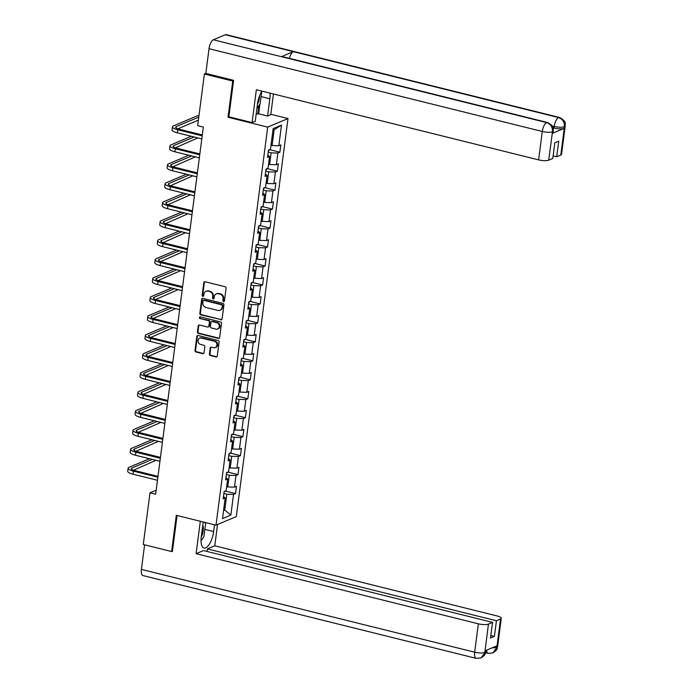 <?xml version="1.0" encoding="UTF-8"?>
<svg xmlns="http://www.w3.org/2000/svg" width="693" height="693" viewBox="0 0 693 693"><rect width="100%" height="100%" fill="white"/><g stroke="black" fill="none" stroke-linecap="round" stroke-linejoin="round"><path stroke-width="1.04" d="M223.544 301.516A0.875 0.771 -112.9 0 0 224.437 300.875L226.083 288.201A1.247 1.1 -112.9 0 0 225.121 286.729L205.093 281.748A1.247 1.1 -112.9 0 0 203.829 282.666L202.183 295.348A0.875 0.771 -112.9 0 0 203.742 295.738L203.95 294.092A3.985 3.517 -112.9 0 1 205.96 291.303A3.985 3.517 -112.9 0 1 208.013 291.164L209.676 291.571A3.985 3.517 -112.9 0 1 212.742 296.275L212.526 297.921A0.875 0.771 -112.9 0 0 214.085 298.311L214.302 296.665A3.985 3.517 -112.9 0 1 216.311 293.875A3.985 3.517 -112.9 0 1 218.356 293.728L220.028 294.144A3.985 3.517 -112.9 0 1 223.094 298.848L222.877 300.493A0.875 0.771 -112.9 0 0 223.544 301.516M216.311 293.875L216.857 293.641A3.985 3.517 -112.9 0 1 218.901 293.503L220.573 293.919A3.985 3.517 -112.9 0 1 223.64 298.614L223.423 300.26A0.875 0.771 -112.9 0 0 224.246 301.308M204.747 281.722A1.247 1.1 -112.9 0 0 204.374 282.441L202.728 295.114A0.875 0.771 -112.9 0 0 203.551 296.171M205.96 291.303L206.514 291.077A3.985 3.517 -112.9 0 1 208.558 290.93L210.23 291.346A3.985 3.517 -112.9 0 1 213.288 296.05L213.08 297.687A0.875 0.771 -112.9 0 0 213.894 298.735M209.425 354.088A1.247 1.1 -112.9 0 0 210.386 355.561L215.999 356.956A1.247 1.1 -112.9 0 0 217.273 356.037L219.101 341.961A1.247 1.1 -112.9 0 0 218.139 340.488L198.111 335.516A1.247 1.1 -112.9 0 0 196.847 336.426L195.019 350.511A1.247 1.1 -112.9 0 0 195.972 351.983L202.763 353.664A1.247 1.1 -112.9 0 0 204.028 352.754L204.816 346.725A1.247 1.1 -112.9 0 0 203.855 345.253L200.494 344.421A3.335 2.945 -112.9 0 1 201.316 338.037L214.501 341.311A3.335 2.945 -112.9 0 1 213.678 347.695L211.478 347.15A1.247 1.1 -112.9 0 0 210.213 348.068L209.425 354.088L209.979 353.863A1.247 1.1 -112.9 0 0 210.932 355.327L216.554 356.722A1.247 1.1 -112.9 0 0 216.9 356.756M176.325 515.306L171.621 551.533L143.278 544.499L149.991 492.827L155.656 494.23L203.344 127.079L197.678 125.667L204.383 73.995L232.727 81.038L228.023 117.264L267.697 127.122L215.999 525.164L176.325 515.306M220.824 319.845A1.247 1.1 -112.9 0 0 222.089 318.927L223.917 304.842A1.247 1.1 -112.9 0 0 222.964 303.378L202.936 298.397A1.247 1.1 -112.9 0 0 201.663 299.315L199.835 313.401A1.247 1.1 -112.9 0 0 200.797 314.865L221.37 319.612A1.247 1.1 -112.9 0 0 221.717 319.638M221.509 323.406L219.681 337.482A1.247 1.1 -112.9 0 1 218.416 338.401L198.389 333.428A1.247 1.1 -112.9 0 1 197.427 331.956L198.207 325.927A1.247 1.1 -112.9 0 1 199.48 325.008L207.597 327.027A1.247 1.1 -112.9 0 0 208.87 326.108L209.39 322.115A1.247 1.1 -112.9 0 0 208.428 320.642L199.974 318.546A0.875 0.771 -112.9 0 1 200.19 316.874L220.556 321.933A1.247 1.1 -112.9 0 1 221.509 323.406M267.697 127.122L288.002 118.546L236.304 516.588L215.999 525.164M224.064 492.047A3.361 0.875 -172.6 0 0 224.593 491.917L225.251 491.034L235.533 493.589L236.478 486.295L234.477 487.136L235.992 475.467L237.994 474.618L238.946 467.325L236.937 468.173L238.453 456.496L240.462 455.656L241.407 448.362L239.406 449.203L240.921 437.534L242.922 436.685L243.875 429.391L241.866 430.24L243.382 418.572L245.383 417.723L246.336 410.429L244.334 411.278L245.85 399.601L247.851 398.761L248.796 391.458L246.795 392.307L248.311 380.639L250.312 379.79L251.264 372.496L249.255 373.345L250.771 361.668L252.78 360.828L253.725 353.534L251.724 354.374L253.24 342.706L255.241 341.857L256.185 334.563L254.184 335.412L255.7 323.744L257.701 322.895L258.654 315.601L256.644 316.441L258.16 304.773L260.17 303.924L261.114 296.63L259.113 297.479L260.629 285.811L262.63 284.962L263.574 277.668L261.573 278.517L263.089 266.84L265.09 265.999L266.043 258.706L264.033 259.546L265.549 247.877L267.559 247.029L268.503 239.735L266.502 240.584L268.018 228.907L270.019 228.066L270.963 220.772L268.962 221.613L270.478 209.944L272.479 209.095L273.432 201.802L271.422 202.651L272.938 190.982L274.948 190.133L275.892 182.839L273.891 183.688L275.407 172.011L277.408 171.171L278.352 163.869L276.351 164.717L277.867 153.049L279.868 152.2L280.821 144.906L278.82 145.755L281.497 125.087L273.155 128.612L270.469 149.281L268.468 150.121L267.524 157.415L269.525 156.575L267.827 155.076M235.533 493.589L233.532 494.43L230.847 515.098L222.505 518.624L225.19 497.955L223.181 498.804L224.134 491.51L226.135 490.661L227.65 478.993L225.649 479.842L226.594 472.539L228.595 471.699L230.111 460.022L228.11 460.871L229.054 453.577L231.064 452.728L232.579 441.06L230.57 441.909L231.523 434.615L233.524 433.766L235.04 422.098L233.039 422.938L233.983 415.644L235.984 414.795L237.5 403.127L235.499 403.976L236.443 396.682L238.453 395.833L239.969 384.165L237.959 385.005L238.912 377.711L240.913 376.871L242.429 365.194L240.428 366.043L241.372 358.749L243.373 357.9L244.889 346.231L242.888 347.08L243.832 339.787L245.842 338.938L247.358 327.261L245.348 328.11L246.301 320.816L248.302 319.967L249.818 308.298L247.817 309.147L248.761 301.853L250.762 301.005L252.278 289.336L250.277 290.176L251.23 282.883L253.231 282.042L254.747 270.365L252.746 271.214L253.69 263.92L255.691 263.071L257.207 251.403L255.206 252.252L256.15 244.95L258.16 244.109L259.676 232.432L257.666 233.281L258.619 225.987L260.62 225.138L262.136 213.47L260.135 214.319L261.079 207.025L263.08 206.176L264.596 194.508L262.595 195.348L263.539 188.054L265.549 187.214L267.065 175.537L265.055 176.386L266.008 169.092L268.009 168.243L269.525 156.575M226.334 474.54L229.262 475.268L227.746 486.936L226.654 486.668M227.746 486.936L234.477 487.136M229.262 475.268L235.992 475.467M227.65 478.993L225.953 477.494M228.794 455.57L231.731 456.306L230.215 467.974L229.114 467.697M230.215 467.974L236.937 468.173M231.731 456.306L238.453 456.496M230.111 460.022L228.413 458.532M231.263 436.607L234.191 437.335L232.675 449.003L231.583 448.735M232.675 449.003L239.406 449.203M234.191 437.335L240.921 437.534M232.579 441.06L230.873 439.57M233.723 417.645L236.651 418.373L235.135 430.041L234.043 429.773M235.135 430.041L241.866 430.24M236.651 418.373L243.382 418.572M235.04 422.098L233.342 420.599M236.183 398.674L239.12 399.402L237.604 411.079L236.504 410.802M237.604 411.079L244.334 411.278M239.12 399.402L245.85 399.601M237.5 403.127L235.802 401.637M238.652 379.712L241.58 380.44L240.064 392.108L238.972 391.84M240.064 392.108L246.795 392.307M241.58 380.44L248.311 380.639M239.969 384.165L238.262 382.666M241.112 360.741L244.04 361.469L242.524 373.146L241.433 372.869M242.524 373.146L249.255 373.345M244.04 361.469L250.771 361.668M242.429 365.194L240.731 363.704M243.581 341.779L246.509 342.507L244.993 354.175L243.893 353.906M244.993 354.175L251.724 354.374M246.509 342.507L253.24 342.706M244.889 346.231L243.191 344.742M246.041 322.817L248.969 323.544L247.453 335.213L246.361 334.944M247.453 335.213L254.184 335.412M248.969 323.544L255.7 323.744M247.358 327.261L245.66 325.771M248.501 303.846L251.429 304.574L249.913 316.251L248.822 315.973M249.913 316.251L256.644 316.441M251.429 304.574L258.16 304.773M249.818 308.298L248.12 306.808M250.97 284.884L253.898 285.611L252.382 297.28L251.282 297.011M252.382 297.28L259.113 297.479M253.898 285.611L260.629 285.811M252.278 289.336L250.58 287.838M253.43 265.913L256.358 266.64L254.842 278.317L253.751 278.04M254.842 278.317L261.573 278.517M256.358 266.64L263.089 266.84M254.747 270.365L253.049 268.875M255.89 246.951L258.818 247.678L257.311 259.347L256.211 259.078M257.311 259.347L264.033 259.546M258.818 247.678L265.549 247.877M257.207 251.403L255.509 249.904M258.359 227.98L261.287 228.716L259.771 240.384L258.671 240.107M259.771 240.384L266.502 240.584M261.287 228.716L268.018 228.907M259.676 232.432L257.969 230.942M260.819 209.017L263.747 209.745L262.231 221.413L261.14 221.145M262.231 221.413L268.962 221.613M263.747 209.745L270.478 209.944M262.136 213.47L260.438 211.98M263.279 190.055L266.216 190.783L264.7 202.451L263.6 202.183M264.7 202.451L271.422 202.651M266.216 190.783L272.938 190.982M264.596 194.508L262.898 193.009M265.748 171.084L268.676 171.812L267.16 183.489L266.069 183.212M267.16 183.489L273.891 183.688M268.676 171.812L275.407 172.011M267.065 175.537L265.358 174.047M268.208 152.122L271.136 152.85L269.62 164.518L268.529 164.25M269.62 164.518L276.351 164.717M271.136 152.85L277.867 153.049M281.497 125.087L274.142 129.747L272.089 145.556L270.989 145.279M272.089 145.556L278.82 145.755M233.55 80.691L232.727 81.038M205.83 73.389L204.383 73.995M171.621 551.533L172.444 551.186M270.816 114.276L288.002 118.546M156.185 490.211L149.991 492.827M274.142 129.747L272.947 130.258M223.657 509.762L224.749 510.039L226.802 494.23L223.874 493.503M223.553 510.542L224.749 510.039L230.847 515.098M226.802 494.23L233.532 494.43M225.19 497.955L223.484 496.465M268.399 150.667A3.361 0.875 -172.6 0 0 268.927 150.528L269.586 149.653L279.868 152.2M267.134 168.616L277.408 171.171M264.674 187.578L274.948 190.133M261.01 207.562A3.361 0.875 -172.6 0 0 261.538 207.424L262.197 206.549L272.479 209.095M258.541 226.533A3.361 0.875 -172.6 0 0 259.078 226.394L259.736 225.52L270.019 228.066M257.276 244.473L267.559 247.029M253.621 264.457A3.361 0.875 -172.6 0 0 254.149 264.328L254.807 263.444L265.09 265.999M251.152 283.428A3.361 0.875 -172.6 0 0 251.689 283.29L252.339 282.415L262.63 284.962M248.692 302.391A3.361 0.875 -172.6 0 0 249.22 302.261L249.878 301.377L260.17 303.924M247.427 320.339L257.701 322.895M244.967 339.31L255.241 341.857M241.303 359.286A3.361 0.875 -172.6 0 0 241.831 359.156L242.489 358.272L252.78 360.828M238.842 378.257A3.361 0.875 -172.6 0 0 239.371 378.118L240.029 377.243L250.312 379.79M236.374 397.219A3.361 0.875 -172.6 0 0 236.911 397.089L237.56 396.205L247.851 398.761M235.109 415.168L245.383 417.723M231.453 435.152A3.361 0.875 -172.6 0 0 231.982 435.013L232.64 434.139L242.922 436.685M230.189 453.101L240.462 455.656M227.72 472.063L237.994 474.618M228.023 117.264L229.028 116.84M202.59 298.371A1.247 1.1 -112.9 0 0 202.217 299.081L200.39 313.167A1.247 1.1 -112.9 0 0 201.342 314.639L221.37 319.612M222.193 305.769A0.875 0.771 -112.9 0 0 221.517 304.738L203.941 300.372A0.875 0.771 -112.9 0 0 203.058 301.013L202.832 302.746A3.985 3.517 -112.9 0 0 205.89 307.449L217.914 310.438A3.985 3.517 -112.9 0 0 219.958 310.291A3.985 3.517 -112.9 0 0 221.968 307.501L222.739 305.535A0.875 0.771 -112.9 0 0 222.072 304.513L221.517 304.738M203.491 300.407L204.045 300.173A0.875 0.771 -112.9 0 1 204.487 300.138L222.072 304.513M219.958 310.291L220.504 310.057A3.985 3.517 -112.9 0 0 222.514 307.268L221.968 307.501M222.739 305.535L222.514 307.268M199.134 324.982A1.247 1.1 -112.9 0 0 198.761 325.693L197.973 331.722A1.247 1.1 -112.9 0 0 198.934 333.194L218.962 338.167A1.247 1.1 -112.9 0 0 219.309 338.193M208.238 326.983L208.792 326.749A1.247 1.1 -112.9 0 0 209.416 325.883L209.936 321.881A1.247 1.1 -112.9 0 0 208.974 320.409L199.974 318.546M200.043 316.848A0.875 0.771 -112.9 0 0 200.52 318.312M216.025 329.123A3.335 2.945 -112.9 0 0 216.857 322.739L212.214 321.587A1.247 1.1 -112.9 0 0 210.941 322.505L210.429 326.498A1.247 1.1 -112.9 0 0 211.382 327.971L216.025 329.123M217.741 329.002L218.286 328.768A3.335 2.945 -112.9 0 0 217.403 322.505L216.857 322.739M211.573 321.63L212.119 321.396A1.247 1.1 -112.9 0 1 212.76 321.353L217.403 322.505M211.131 347.124A1.247 1.1 -112.9 0 0 210.759 347.834L209.979 353.863M215.384 347.574L215.939 347.34A3.335 2.945 -112.9 0 0 215.055 341.077L214.501 341.311M199.61 338.158L200.156 337.924A3.335 2.945 -112.9 0 1 201.871 337.803L215.055 341.077M197.765 335.481A1.247 1.1 -112.9 0 0 197.392 336.2L195.565 350.277A1.247 1.1 -112.9 0 0 196.526 351.749L203.309 353.439A1.247 1.1 -112.9 0 0 203.655 353.465M198.943 115.913L197.782 115.627L173.389 125.935A9.52 2.469 7.4 0 0 172.444 126.819A9.52 2.469 7.4 0 0 177.772 129.782L202.2 135.854M172.444 126.819L172.055 129.86A9.52 2.469 7.4 0 0 177.373 132.822L201.81 138.895M202.321 134.962L179.141 129.201A6.35 1.646 -172.6 0 1 175.589 127.226A6.35 1.646 -172.6 0 1 176.221 126.637L198.787 117.1M177.841 128.829L198.397 120.14M257.45 104.34A8.247 3.231 104 0 0 258.428 102.07A8.247 3.231 104 0 0 259.563 95.833M261.746 91.407L260.126 103.82L256.904 108.524M201.239 537.144A8.247 3.231 104 0 0 202.217 534.875A8.247 3.231 104 0 0 202.772 525.32M204.444 522.297L205.622 523.501L203.915 536.625L201.039 540.835M261.07 96.578L269.846 98.761A14.276 5.587 104 0 0 270.01 93.139M261.919 91.129A14.276 5.587 104 0 0 257.493 103.976L255.249 121.24L252.096 122.574L256.358 89.743L538.608 159.875L542.298 131.488L209.035 48.683L205.821 73.423L233.593 80.327L228.863 116.796L252.096 122.574M269.846 98.761L267.602 116.017L270.764 114.692L273.449 93.997M256.219 113.782L258.654 113.799L267.602 116.017M560.784 155.076L564.474 126.689A7.614 1.975 -172.6 0 0 565.219 125.979L561.538 154.366A7.614 1.975 -172.6 0 1 560.784 155.076L556.696 156.8L553.127 155.916M209.035 48.683A7.805 3.058 -76 0 1 213.383 39.778L281.401 56.679A7.805 3.058 -76 0 1 282.285 56.592L547.531 122.505A7.805 3.058 -76 0 0 546.647 122.592C550.701 124.047 552.65 127.044 552.503 131.575L548.709 160.178A7.614 1.975 -172.6 0 1 538.608 159.875M289.405 58.359A7.805 3.058 -76 0 1 293.312 51.646L225.294 34.745L213.383 39.778M225.294 34.745A7.805 3.058 -76 0 1 226.204 34.65L559.468 117.455A7.805 3.058 -76 0 0 558.558 117.559C562.621 119.023 564.578 122.011 564.44 126.524L564.119 128.387A7.614 1.975 -172.6 0 1 554.028 128.092L553.049 127.85M554.028 128.092L554.235 126.447A7.805 3.058 -76 0 1 558.558 117.559L293.312 51.646L281.401 56.679L546.647 122.592A7.805 3.058 -76 0 0 542.298 131.488A7.614 1.975 7.4 0 0 552.39 131.791M556.696 156.8L558.731 141.121L554.833 142.767L552.797 158.446L548.709 160.178M552.321 133.377L552.529 131.731L553.283 131.02L553.066 132.666A7.614 1.975 -172.6 0 1 552.321 133.377L564.119 128.387M259.901 104.149L258.654 113.799M257.77 114.163L258.879 105.639M552.217 125.944L554.235 126.447C558.411 127.373 561.78 127.469 564.336 126.75M203.205 521.985L201.282 536.789A14.276 5.587 104 0 0 204.019 548.033A14.276 5.587 104 0 0 213.635 531.566L214.509 524.8M200.312 521.266L196.102 553.681L203.491 550.563L492.541 622.383L488.452 624.107L484.805 652.65M207.06 551.446L207.389 548.917L214.769 545.798L497.02 615.93A7.614 1.975 7.4 0 1 501.282 618.303A7.614 1.975 7.4 0 1 500.528 619.005L496.439 620.737L207.389 548.917M217.533 524.514L214.769 545.798M196.102 553.681L478.361 623.813A7.614 1.975 7.4 0 0 488.452 624.107M481.081 657.934L485.654 651.732C484.511 653.785 486.971 653.733 481.081 657.934L476.16 658.35L142.905 575.545A7.805 3.058 -76 0 1 141.407 569.395L144.603 544.819M492.541 622.383L490.505 638.062L494.404 636.417L496.439 620.737M491.917 647.929L496.708 647.453L496.916 645.815L485.117 650.796L484.901 652.442M171.881 551.429L172.392 551.55L177.079 515.497M494.404 636.417L490.835 635.533M205.561 522.574L205.457 523.336M486.521 650.207A7.805 3.058 -76 0 0 488.106 653.308L492.922 652.927L496.846 647.401L500.528 619.005M267.126 168.616L266.467 169.499A3.361 0.875 -172.6 0 1 265.939 169.629M264.657 187.586L263.998 188.461A3.361 0.875 -172.6 0 1 263.47 188.6M191.311 136.287L170.92 144.898A9.52 2.469 7.4 0 0 169.984 145.781A9.52 2.469 7.4 0 0 175.303 148.752L199.74 154.825M169.984 145.781L169.586 148.822A9.52 2.469 7.4 0 0 174.913 151.793L199.341 157.857M199.853 153.933L176.68 148.172A6.35 1.646 -172.6 0 1 173.129 146.197A6.35 1.646 -172.6 0 1 173.752 145.599L194.144 136.989M175.372 147.791L197.817 137.907M188.843 155.249L168.46 163.869A9.52 2.469 7.4 0 0 167.515 164.752A9.52 2.469 7.4 0 0 172.843 167.715L197.28 173.787M167.515 164.752L167.126 167.793A9.52 2.469 7.4 0 0 172.444 170.755L196.881 176.828M197.392 172.895L174.212 167.134A6.35 1.646 -172.6 0 1 170.669 165.159A6.35 1.646 -172.6 0 1 171.292 164.57L191.675 155.96M172.912 166.753L195.357 156.869M257.268 244.482L256.609 245.357A3.361 0.875 -172.6 0 1 256.081 245.495M186.382 174.22L165.999 182.831A9.52 2.469 7.4 0 0 165.055 183.714A9.52 2.469 7.4 0 0 170.383 186.686L194.811 192.749M165.055 183.714L164.665 186.755A9.52 2.469 7.4 0 0 169.984 189.717L194.421 195.79M194.932 191.857L171.751 186.105A6.35 1.646 -172.6 0 1 168.2 184.121A6.35 1.646 -172.6 0 1 168.832 183.532L189.215 174.922M170.452 185.724L192.888 175.831M183.922 193.182L163.531 201.793A9.52 2.469 7.4 0 0 162.595 202.685A9.52 2.469 7.4 0 0 167.914 205.648L192.351 211.72M162.595 202.685L162.197 205.726A9.52 2.469 7.4 0 0 167.524 208.688L191.952 214.761M192.463 210.828L169.291 205.067A6.35 1.646 -172.6 0 1 165.74 203.092A6.35 1.646 -172.6 0 1 166.363 202.503L186.755 193.884M167.983 204.686L190.428 194.802M181.453 212.153L161.071 220.764A9.52 2.469 7.4 0 0 160.126 221.647A9.52 2.469 7.4 0 0 165.454 224.61L189.891 230.682M160.126 221.647L159.737 224.688A9.52 2.469 7.4 0 0 165.055 227.65L189.492 233.723M190.003 229.79L166.822 224.03A6.35 1.646 -172.6 0 1 163.279 222.055A6.35 1.646 -172.6 0 1 163.903 221.465L184.286 212.855M165.523 223.657L187.968 213.765M178.993 231.115L158.602 239.726A9.52 2.469 7.4 0 0 157.666 240.61A9.52 2.469 7.4 0 0 162.994 243.581L187.422 249.653M157.666 240.61L157.268 243.65A9.52 2.469 7.4 0 0 162.595 246.621L187.032 252.694M187.543 248.761L164.362 243A6.35 1.646 -172.6 0 1 160.811 241.025A6.35 1.646 -172.6 0 1 161.443 240.428L181.826 231.817M163.063 242.619L185.499 232.735M176.533 250.078L156.142 258.697A9.52 2.469 7.4 0 0 155.206 259.58A9.52 2.469 7.4 0 0 160.525 262.543L184.962 268.615M155.206 259.58L154.808 262.621A9.52 2.469 7.4 0 0 160.135 265.584L184.563 271.656M185.074 267.723L161.902 261.963A6.35 1.646 -172.6 0 1 158.351 259.988A6.35 1.646 -172.6 0 1 158.974 259.399L179.366 250.788M160.594 261.582L183.039 251.698M174.064 269.049L153.681 277.659A9.52 2.469 7.4 0 0 152.737 278.543A9.52 2.469 7.4 0 0 158.065 281.514L182.502 287.586M152.737 278.543L152.347 281.583A9.52 2.469 7.4 0 0 157.666 284.554L182.103 290.618M182.614 286.694L159.433 280.934A6.35 1.646 -172.6 0 1 155.89 278.95A6.35 1.646 -172.6 0 1 156.514 278.361L176.897 269.75M158.134 280.552L180.578 270.66M247.418 320.348L246.76 321.223A3.361 0.875 -172.6 0 1 246.232 321.361M171.604 288.011L151.213 296.621A9.52 2.469 7.4 0 0 150.277 297.514A9.52 2.469 7.4 0 0 155.604 300.476L180.033 306.549M150.277 297.514L149.879 300.554A9.52 2.469 7.4 0 0 155.206 303.517L179.643 309.589M180.154 305.656L156.973 299.896A6.35 1.646 -172.6 0 1 153.422 297.921A6.35 1.646 -172.6 0 1 154.054 297.332L174.437 288.712M155.674 299.515L178.11 289.631M244.95 339.31L244.3 340.185A3.361 0.875 -172.6 0 1 243.763 340.324M169.135 306.982L148.752 315.592A9.52 2.469 7.4 0 0 147.817 316.476A9.52 2.469 7.4 0 0 153.136 319.438L177.573 325.511M147.817 316.476L147.418 319.516A9.52 2.469 7.4 0 0 152.746 322.479L177.174 328.551M177.685 324.619L154.513 318.867A6.35 1.646 -172.6 0 1 150.961 316.883A6.35 1.646 -172.6 0 1 151.585 316.294L171.977 307.683M153.205 318.485L175.65 308.593M166.675 325.944L146.292 334.554A9.52 2.469 7.4 0 0 145.348 335.447A9.52 2.469 7.4 0 0 150.676 338.409L175.104 344.482M145.348 335.447L144.958 338.479A9.52 2.469 7.4 0 0 150.277 341.45L174.714 347.522M175.225 343.589L152.044 337.829A6.35 1.646 -172.6 0 1 148.501 335.854A6.35 1.646 -172.6 0 1 149.125 335.265L169.508 326.646M150.745 337.448L173.181 327.564M164.215 344.906L143.823 353.525A9.52 2.469 7.4 0 0 142.888 354.409A9.52 2.469 7.4 0 0 148.207 357.371L172.644 363.444M142.888 354.409L142.489 357.449A9.52 2.469 7.4 0 0 147.817 360.412L172.254 366.484M172.765 362.552L149.584 356.791A6.35 1.646 -172.6 0 1 146.032 354.816A6.35 1.646 -172.6 0 1 146.656 354.227L167.048 345.616M148.276 356.419L170.721 346.526M161.746 363.877L141.363 372.488A9.52 2.469 7.4 0 0 140.428 373.371A9.52 2.469 7.4 0 0 145.747 376.342L170.183 382.415M140.428 373.371L140.029 376.412A9.52 2.469 7.4 0 0 145.357 379.383L169.785 385.447M170.296 381.522L147.124 375.762A6.35 1.646 -172.6 0 1 143.572 373.787A6.35 1.646 -172.6 0 1 144.196 373.189L164.588 364.579M145.816 375.381L168.26 365.497M235.1 415.176L234.442 416.051A3.361 0.875 -172.6 0 1 233.913 416.19M159.286 382.839L138.903 391.45A9.52 2.469 7.4 0 0 137.959 392.342A9.52 2.469 7.4 0 0 143.286 395.305L167.715 401.377M137.959 392.342L137.569 395.382A9.52 2.469 7.4 0 0 142.888 398.345L167.325 404.417M167.836 400.485L144.655 394.724A6.35 1.646 -172.6 0 1 141.103 392.749A6.35 1.646 -172.6 0 1 141.736 392.16L162.119 383.55M143.356 394.343L165.792 384.459M156.826 401.81L136.434 410.421A9.52 2.469 7.4 0 0 135.499 411.304A9.52 2.469 7.4 0 0 140.818 414.275L165.255 420.339M135.499 411.304L135.1 414.345A9.52 2.469 7.4 0 0 140.428 417.307L164.856 423.38M165.367 419.447L142.195 413.695A6.35 1.646 -172.6 0 1 138.643 411.711A6.35 1.646 -172.6 0 1 139.267 411.122L159.659 402.512M140.887 413.314L163.331 403.421M230.171 453.109L229.513 453.984A3.361 0.875 -172.6 0 1 228.985 454.123M154.357 420.772L133.974 429.383A9.52 2.469 7.4 0 0 133.03 430.275A9.52 2.469 7.4 0 0 138.357 433.238L162.794 439.31M133.03 430.275L132.64 433.316A9.52 2.469 7.4 0 0 137.959 436.278L162.396 442.351M162.907 438.418L139.726 432.657A6.35 1.646 -172.6 0 1 136.183 430.682A6.35 1.646 -172.6 0 1 136.807 430.093L157.19 421.474M138.427 432.276L160.871 422.392M227.711 472.072L227.053 472.947A3.361 0.875 -172.6 0 1 226.524 473.085M151.897 439.743L131.514 448.354A9.52 2.469 7.4 0 0 130.57 449.237A9.52 2.469 7.4 0 0 135.897 452.2L160.326 458.272M130.57 449.237L130.18 452.278A9.52 2.469 7.4 0 0 135.499 455.24L159.936 461.313M160.447 457.38L137.266 451.619A6.35 1.646 -172.6 0 1 133.714 449.644A6.35 1.646 -172.6 0 1 134.347 449.055L154.73 440.445M135.967 451.247L158.402 441.354M149.437 458.705L129.045 467.316A9.52 2.469 7.4 0 0 128.11 468.199A9.52 2.469 7.4 0 0 133.428 471.171L157.865 477.243M128.11 468.199L127.711 471.24A9.52 2.469 7.4 0 0 133.039 474.211L157.467 480.284M157.978 476.351L134.806 470.59A6.35 1.646 -172.6 0 1 131.254 468.615A6.35 1.646 -172.6 0 1 131.878 468.018L152.269 459.407M133.498 470.209L155.942 460.325M223.64 298.614L223.094 298.848M220.573 293.919L220.028 294.144M218.901 293.503L218.356 293.728M213.08 297.687L212.526 297.921M213.288 296.05L212.742 296.275M210.23 291.346L209.676 291.571M208.558 290.93L208.013 291.164M202.728 295.114L202.183 295.348M204.374 282.441L203.829 282.666M223.423 300.26L222.877 300.493M201.342 314.639L200.797 314.865M200.39 313.167L199.835 313.401M202.217 299.081L201.663 299.315M204.487 300.138L203.941 300.372M218.962 338.167L218.416 338.401M198.934 333.194L198.389 333.428M197.973 331.722L197.427 331.956M198.761 325.693L198.207 325.927M209.416 325.883L208.87 326.108M209.936 321.881L209.39 322.115M208.974 320.409L208.428 320.642M212.76 321.353L212.214 321.587M210.759 347.834L210.213 348.068M201.871 337.803L201.316 338.037M203.309 353.439L202.763 353.664M196.526 351.749L195.972 351.983M195.565 350.277L195.019 350.511M197.392 336.2L196.847 336.426M216.554 356.722L215.999 356.956M210.932 355.327L210.386 355.561M268.962 150.485L269.04 149.887M177.772 129.782L177.373 132.822M176.221 126.637L176.048 127.962M141.407 569.395L474.67 652.2L478.361 623.813M204.859 529.383L213.635 531.566M476.16 658.35A7.805 3.058 -76 0 1 474.67 652.2A7.614 1.975 7.4 0 0 484.762 652.503M501.282 618.303L497.591 646.69A7.614 1.975 -172.6 0 1 496.846 647.401M266.493 169.456L266.58 168.849M264.033 188.418L264.111 187.812M175.303 148.752L174.913 151.793M173.752 145.599L173.588 146.925M172.843 167.715L172.444 170.755M171.292 164.57L171.119 165.887M261.573 207.389L261.651 206.783M259.104 226.351L259.182 225.745M256.644 245.313L256.722 244.716M170.383 186.686L169.984 189.717M168.832 183.532L168.659 184.858M167.914 205.648L167.524 208.688M166.363 202.503L166.19 203.82M165.454 224.61L165.055 227.65M163.903 221.465L163.73 222.791M254.184 264.284L254.262 263.678M162.994 243.581L162.595 246.621M161.443 240.428L161.27 241.753M251.715 283.246L251.793 282.64M160.525 262.543L160.135 265.584M158.974 259.399L158.801 260.715M249.255 302.217L249.333 301.611M158.065 281.514L157.666 284.554M156.514 278.361L156.341 279.686M246.795 321.18L246.873 320.573M155.604 300.476L155.206 303.517M154.054 297.332L153.881 298.648M244.326 340.15L244.404 339.544M153.136 319.438L152.746 322.479M151.585 316.294L151.412 317.619M241.866 359.113L241.944 358.506M150.676 338.409L150.277 341.45M149.125 335.265L148.952 336.581M239.406 378.075L239.483 377.477M148.207 357.371L147.817 360.412M146.656 354.227L146.492 355.552M236.937 397.046L237.015 396.439M145.747 376.342L145.357 379.383M144.196 373.189L144.023 374.515M234.477 416.008L234.555 415.402M143.286 395.305L142.888 398.345M141.736 392.16L141.563 393.477M232.016 434.979L232.094 434.372M140.818 414.275L140.428 417.307M139.267 411.122L139.102 412.448M229.548 453.941L229.626 453.335M138.357 433.238L137.959 436.278M136.807 430.093L136.634 431.41M227.087 472.903L227.165 472.305M135.897 452.2L135.499 455.24M134.347 449.055L134.173 450.381M224.619 491.874L224.705 491.268M133.428 471.171L133.039 474.211M131.878 468.018L131.713 469.343M565.219 125.979C564.31 124.922 568.156 122.141 559.468 117.455M553.283 131.02C552.399 130.041 556.176 127.122 547.531 122.505M488.106 653.308L485.481 652.65M485.654 651.732L485.81 650.502M497.591 646.69C496.379 648.761 499.055 648.605 492.922 652.927"/></g></svg>
